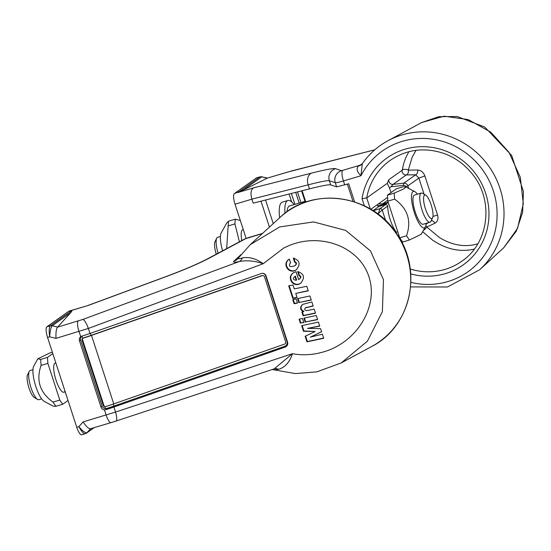 <?xml version="1.0" encoding="UTF-8"?>
<svg xmlns="http://www.w3.org/2000/svg" width="551" height="551" viewBox="0 0 551 551"><rect width="100%" height="100%" fill="white"/><g stroke="black" fill="none" stroke-linecap="round" stroke-linejoin="round"><path stroke-width="0.83" d="M234.519 363.874A1.901 0.468 70.7 0 1 234.43 364.783M119.519 404.992A1.901 0.468 -109.3 0 0 119.608 404.083M82.071 336.076L81.934 336.172A3.809 3.65 -125.4 0 0 80.721 340.256L102.038 405.873A3.809 3.65 54.6 0 0 105.461 408.573L106.736 408.422A17.129 1.508 -18 0 0 113.961 406.059L113.313 404.062M262.428 273.31A3.809 3.671 91.1 0 1 265.644 275.886L286.968 341.503A3.809 3.671 -88.9 0 1 284.653 346.331L113.961 406.059M83.773 337.763L83.332 338.073A19.03 1.681 -18 0 0 91.5 335.401L113.754 403.904A19.03 1.681 -18 0 1 105.592 406.576L104.229 406.459A1.901 1.825 54.6 0 1 103.237 405.302L82.154 340.408A1.901 1.825 -125.4 0 1 82.285 338.913L83.773 337.763A17.129 1.508 -18 0 0 91.005 335.394L261.691 275.665A1.901 1.839 91.1 0 1 262.317 275.562L262.813 275.576A1.901 1.839 91.1 0 0 262.193 275.672L261.691 275.665M91.5 335.401L262.193 275.672M113.754 403.904L284.447 344.175A1.901 1.839 -88.9 0 0 285.604 341.765L264.514 276.871A1.901 1.839 91.1 0 0 262.813 275.576M222.556 250.829A19.03 5.138 -106.6 0 1 220.434 236.214A19.03 5.138 -106.6 0 1 221.206 232.921L226.619 223.155L228.479 221.206L226.675 248.625M239.41 241.813L234.933 223.913L228.148 225.938M241.841 240.518A15.221 4.112 -106.6 0 1 242.688 229.836A15.221 4.112 -106.6 0 1 243.356 229.829M234.933 223.913L235.27 219.181L228.479 221.206M235.27 219.181L240.332 220.517M417.424 194.193A19.03 5.138 73.4 0 0 414.827 191.658A19.03 5.138 73.4 0 0 413.891 211.129A19.03 5.138 73.4 0 0 425.324 226.922A19.03 5.138 73.4 0 0 426.116 223.375M394.192 193.146L404.103 188.745L405.901 186.947L403.153 186.775L396.369 188.793L387.401 195.164L394.192 193.146L394.606 199.131C407.74 208.622 411.707 220.848 406.521 235.8L409.421 240.016L421.267 234.237L425.324 226.922M387.401 195.164L387.814 201.149L399.73 237.818L402.629 242.034L409.421 240.016M399.73 237.818L406.521 235.8M423.499 224.085A15.221 4.112 -106.6 0 1 423.161 224.257A15.221 4.112 -106.6 0 1 414.875 210.84A15.221 4.112 -106.6 0 1 414.476 195.075L421.26 193.057A15.221 4.112 73.4 0 0 420.923 193.222A15.221 4.112 73.4 0 0 421.873 209.483A15.221 4.112 73.4 0 0 429.952 222.232A15.221 4.112 73.4 0 0 430.29 222.067A15.221 4.112 73.4 0 0 430.882 221.323L432.563 217.9A12.308 3.32 -106.6 0 1 432.087 218.499A12.308 3.32 -106.6 0 1 424.793 206.653A12.308 3.32 -106.6 0 1 425.82 195.254A12.308 3.32 -106.6 0 1 431.481 205.895A12.308 3.32 -106.6 0 1 432.563 217.9M387.814 201.149L394.606 199.131M32.984 372.875A19.03 5.138 -106.6 0 1 33.735 366.146L37.792 358.832L40.671 359.424L41.084 365.409C35.898 380.362 39.865 392.587 52.999 402.085L55.899 406.294L53.158 406.128L44.232 401.41A19.03 5.138 -106.6 0 1 32.984 372.875M52.366 352.247L49.631 353.06L37.792 358.832M68.042 400.474L62.69 404.276L59.79 400.06L52.999 402.085M59.79 400.06L47.875 363.391L41.084 365.409M62.69 404.276L55.899 406.294M64.963 391.017A15.221 4.112 -106.6 0 1 64.247 392.078A15.221 4.112 -106.6 0 1 63.902 392.243A15.221 4.112 -106.6 0 1 55.617 378.826A15.221 4.112 -106.6 0 1 55.217 363.068A15.221 4.112 -106.6 0 1 55.885 363.061M47.875 363.391L47.462 357.406L40.671 359.424M47.462 357.406L52.806 353.604M396.052 232.77L395.838 231.372A17.129 4.622 -106.6 0 1 387.642 206.136L387.491 205.282L385.975 204.373L378.95 206.467C377.345 205.633 377.173 204.779 378.42 203.898A17.129 4.622 -106.6 0 1 378.427 203.891L378.806 203.718M370.83 209.29L378.42 203.898L382.58 203.884L388.166 202.224M423.402 230.387A3.809 1.281 136.9 0 0 425.503 228.72A3.809 1.281 136.9 0 0 426.805 227.06A3.809 2.734 64.7 0 0 425.813 225.586M477.834 243.769C465.278 247.53 452.502 245.47 439.512 237.598L426.805 227.06L434.904 223.238C437.673 221.605 438.562 218.857 437.556 215.007L424.876 175.962C423.402 172.222 420.978 170.231 417.603 169.997L408.312 170.135A3.809 1.832 9.1 0 0 406.239 169.419A3.809 1.832 9.1 0 0 402.182 170.225A3.809 3.65 -125.4 0 0 406.335 174.929L415.626 174.791L418.843 178.076L424.091 194.227M416.039 150.327L412.182 157.138L408.312 170.135A3.809 2.631 -90.9 0 1 406.335 174.929L393.042 184.371L391.072 186.755L389.454 187.781L387.188 183.387L388.889 179.674A3.809 3.65 -125.4 0 0 393.042 184.371L403.807 183.187L415.626 174.791A3.809 2.631 -90.9 0 0 417.603 169.997M243.191 190.081L261.759 176.878L267.455 178.063L243.191 190.081L234.382 193.566A9.512 2.569 73.4 0 0 235.029 204.194L246.132 238.376M253.605 187.843C250.898 189.64 250.326 193.408 251.883 199.131L253.191 203.154L309.49 188.855C321.818 185.742 328.892 184.427 330.717 184.902L329.353 180.721A9.512 9.47 -71.4 0 1 335.511 168.668C333.458 168.131 325.496 169.612 311.632 173.11L253.605 187.843L237.901 192.519L259.852 176.919A3.809 3.65 54.6 0 1 261.759 176.878L267.097 178.2M262.228 176.768L260.058 176.816L256.332 177.966A9.512 2.569 73.4 0 1 256.546 177.863A9.512 2.569 73.4 0 1 256.78 177.835M234.382 193.566L256.332 177.966M362.069 163.984L358.529 165.975C356.042 168.489 356.848 171.747 360.953 175.741L362.296 163.688L362.785 163.068M503.752 247.736L516.342 231.131L522.603 212.438L523.45 191.631L511.679 155.485L484.763 127.074L457.116 116.502L438.796 116.674L421.687 122.529L444.085 116.192L468.198 119.581L490.838 132.199L509 152.331L520.316 177.305L523.292 203.822L517.527 228.383L503.752 247.736L479.673 269.763A79.716 76.431 -125.4 0 0 488.778 166.182A79.716 76.431 -125.4 0 0 387.966 140.719C377.614 146.339 369.06 153.998 362.296 163.688L361.697 164.377A9.512 7.79 -132.5 0 0 362.131 163.936M251.883 199.131L308.188 184.833C320.496 181.685 327.556 180.315 329.353 180.721L335.284 182.712C336.034 182.911 338.748 182.326 343.431 180.955A9.512 2.569 -106.6 0 1 342.784 170.328L359.5 165.355A9.512 9.119 -118 0 0 361.119 164.694A9.512 9.119 -118 0 0 361.773 164.308M358.529 165.975A9.512 7.79 -132.5 0 0 361.697 164.377L361.119 164.694M354.603 201.9L348.707 183.752L336.647 186.892L335.284 182.712A9.512 9.47 -71.4 0 1 341.441 170.658L335.511 168.668M336.647 186.892L330.717 184.902M434.904 223.238A3.809 2.734 64.7 0 0 431.171 220.724M391.017 192.595L389.454 187.781M408.814 151.718L405.688 157.903L403.607 163.833L402.182 170.225L388.889 179.674M408.057 240.422L408.773 240.208M422.672 231.702L432.349 239.954C446.22 249.362 460.195 252.406 474.287 249.073M410.729 273.895A65.652 62.945 -125.4 0 0 487.649 227.06A65.652 62.945 -125.4 0 0 436.612 148.247A65.652 62.945 -125.4 0 0 362.041 198.704L366.725 197.926L387.188 183.387M373.137 210.723L379.859 208.719L378.392 213.478L382.201 210A1.901 1.825 -125.4 0 0 379.859 208.719L385.975 204.373M401.507 241.717L402.113 241.283M267.359 352.378L267.393 352.482A7.611 0.675 162 0 0 271.14 351.269L283.283 347.02L285.273 347.061L113.885 407.031A19.03 1.681 162 0 1 105.716 409.703L104.442 409.848A3.809 3.65 54.6 0 1 101.019 407.148L79.468 340.807A3.809 3.65 54.6 0 1 80.687 336.73L81.817 336.151A19.03 1.681 -18 0 0 89.985 333.479L261.374 273.51A3.809 3.671 91.1 0 1 266.03 275.893L287.581 342.233L287.126 342.226M93.952 427.707L86.989 432.652C85.295 433.141 82.581 431.137 78.848 426.626L76.741 427.259L47.551 337.432L49.659 336.806C50.038 330.965 50.899 327.287 52.262 325.765L70.831 312.569L57.531 327.149C56.285 328.809 55.768 332.549 55.982 338.369L88.346 328.444A9.512 2.321 -110.3 0 0 82.864 319.442L57.531 327.149M76.741 427.259A9.512 2.569 73.4 0 0 81.658 434.808L85.391 433.658A3.809 3.65 -125.4 0 0 86.424 433.155L85.171 433.761C83.511 433.782 81.403 431.399 78.848 426.626L83.125 421.908C86.211 426.522 88.635 428.809 90.392 428.768L90.529 428.706M57.6 327.087L52.262 325.765A3.809 3.65 -125.4 0 0 50.348 325.806L72.298 310.206L88.002 305.529L69.068 311.088A9.512 2.569 73.4 0 0 68.779 311.253L72.298 310.206L70.831 312.569M87.995 305.454L165.548 276.747A9.512 2.321 -110.3 0 1 165.844 276.712C184.599 269.742 199.483 263.337 210.496 257.503L245.739 238.659A9.512 7.659 -118.1 0 0 244.258 239.224L209.015 258.068C198.539 263.633 184.048 269.859 165.548 276.747M68.779 311.253L46.828 326.853L50.348 325.806C49.101 327.322 48.874 330.993 49.659 336.806L55.982 338.369M46.828 326.853A9.512 2.569 73.4 0 0 47.551 337.432M242.275 257.916A9.512 6.454 -102.1 0 1 239.299 261.532C246.896 260.127 254.865 260.85 263.206 263.715C256.105 258.584 249.128 256.649 242.275 257.916C238.652 259.128 237.46 259.046 238.686 257.668M240.918 254.665L233.955 261.112A9.512 9.119 47.2 0 0 237.419 259.142L238.418 257.985M272.208 369.528L295.529 373.606L316.873 371.842L341.165 362.964L367.414 341.186L382.387 311.666L383.462 279.688L370.472 250.905L345.711 230.428L313.547 221.915L279.701 226.936L250.237 244.672L279.984 217.452A79.716 76.431 54.6 0 1 395.48 232.481A79.716 76.431 54.6 0 1 371.691 346.503C410.805 326.901 423.251 270.789 396.899 234.003C371.953 194.413 312.362 185.845 279.984 217.452M275.101 369.721L278.475 369.342C285.101 367.359 289.757 362.145 292.443 353.701L274.171 368.86M278.475 369.342A9.512 6.481 75.5 0 0 274.763 368.688M294.957 276.423L294.633 276.63C292.602 278.723 293.125 279.942 296.211 280.28L294.957 276.423L295.391 276.113L296.645 279.97L296.211 280.28M294.861 276.478L295.391 276.113M307.465 328.389L320.572 328.61L321.598 331.757L310.344 337.143L322.39 334.188L323.712 338.28L306.962 341.834L305.144 336.255L315.2 331.502L303.491 331.261L301.666 325.648L318.423 322.094L319.745 326.158L307.465 328.389L319.67 325.944M302.168 325.545L303.925 330.951L315.2 331.502M305.612 336.034L307.396 341.524L323.651 338.08M310.344 337.143L321.57 331.668M299.592 319.077L300.853 322.941L303.766 322.39M293.277 299.551L294.537 303.422L297.45 302.871M304.393 318.023L305.66 321.922L317.548 319.428M298.077 298.504L299.345 302.403L311.232 299.902M295.756 293.442L297.085 297.54L292.788 298.422L288.69 285.845L293.015 285.019L294.275 288.896L306.79 286.3L308.264 290.832L295.756 293.442L308.195 290.625M289.199 285.749L293.222 298.112L297.017 297.333M293.463 272.724C286.623 277.566 294.062 287.904 300.88 283.042M298.215 271.615L299.455 275.438C301.294 276.244 301.349 277.415 299.613 278.944L299.393 279.095M293.835 258.137L295.074 261.959C296.913 262.765 296.968 263.936 295.24 265.472L295.012 265.616M290.48 262.999L290.26 263.151C288.263 266.519 289.778 267.393 294.806 265.775C296.534 264.246 296.479 263.075 294.64 262.269L293.284 258.088C299.82 260.32 300.818 264.204 296.28 269.728C289.365 275.011 281.589 264.191 288.862 259.404L289.33 259.094L290.577 262.944M289.082 259.252C282.25 264.094 289.681 274.426 296.5 269.563M302.403 311.935L303.553 315.468L315.461 312.982M305.529 307.768L313.154 305.867M302.761 304.255C300.137 307.3 300.529 309.676 303.952 311.384L303.518 311.687C300.006 309.882 299.682 307.451 302.54 304.407L311.88 301.962L313.216 306.067L305.302 307.906C304.255 309.545 304.772 310.461 306.852 310.633L314.201 309.104L315.53 313.188L303.119 315.778L301.9 312.045L303.518 311.687M240.208 361.883A7.611 0.675 -18 0 1 235.897 363.598L234.547 364.073M119.636 404.282L115.503 405.57M267.393 352.482L265.251 353.115M283.283 347.02A3.809 3.671 91.1 0 0 284.337 346.441M115.441 405.57L111.894 406.989A11.419 1.006 162 0 1 107.486 408.443L106.205 408.594A3.809 3.65 -125.4 0 1 105.95 408.573M303.491 331.261L303.925 330.951M306.962 341.834L307.396 341.524M300.412 323.251L299.097 319.187L302.478 318.423L303.835 322.604L300.853 322.941M296.162 298.904L297.519 303.084L294.096 303.732L292.781 299.668L296.162 298.904M294.096 303.732L294.537 303.422M305.226 322.232L303.89 318.134L316.267 315.489L317.61 319.628L305.66 321.922M298.911 302.713L297.574 298.608L309.951 295.97L311.294 300.109L299.345 302.403M292.788 298.422L293.222 298.112M296.039 271.677L298.614 279.605L299.179 279.254C300.915 277.725 300.86 276.554 299.021 275.748L297.664 271.56C304.2 273.799 305.199 277.676 300.667 283.2C293.752 288.49 285.969 277.67 293.242 272.876L296.039 271.677M299.021 275.748L299.455 275.438M294.64 262.269L295.074 261.959M303.119 315.778L303.553 315.468M305.881 307.644L306.315 307.334M285.273 347.061A3.809 3.671 91.1 0 0 287.581 342.233M81.755 336.172A3.809 3.65 -125.4 0 0 81.5 336.565M89.985 333.479L88.346 328.444L263.206 263.715L283.861 247.929L288.931 245.629C321.24 232.171 359.61 247.13 368.936 276.822C378.84 306.315 357.034 342.336 323.465 351.931L318.092 353.281C309.414 355.085 300.867 355.223 292.443 353.701L115.517 412.072L83.125 421.908M80.777 336.661L78.993 331.516A9.512 2.569 -106.6 0 1 78.187 320.999M294.089 204.607A30.443 8.217 73.4 0 0 287.87 200.502L282.25 202.176A30.443 8.217 73.4 0 0 281.561 202.513A30.443 8.217 73.4 0 0 279.639 217.769M287.87 200.502A30.443 8.217 73.4 0 0 287.181 200.84A30.443 8.217 73.4 0 0 284.977 213.271M425.82 195.254L422.541 193.311A15.221 4.112 73.4 0 0 421.26 193.057M218.086 253.219A15.221 4.112 -106.6 0 1 216.708 238.204A15.221 4.112 -106.6 0 1 217.294 237.46A15.221 4.112 -106.6 0 1 217.638 237.295L220.421 236.469M287.078 211.722A24.74 6.681 -106.6 0 1 289.495 205.978L304.248 201.583A24.74 6.681 73.4 0 0 302.637 203.278M216.708 238.204L215.028 241.634A12.308 3.32 73.4 0 0 216.274 254.19M41.628 398.876L38.845 399.702A15.221 4.112 -106.6 0 1 37.571 399.447A15.221 4.112 -106.6 0 1 30.567 386.285A15.221 4.112 -106.6 0 1 29.231 371.436A15.221 4.112 -106.6 0 1 29.823 370.692A15.221 4.112 -106.6 0 1 30.16 370.52L32.943 369.693M29.231 371.436L27.55 374.859A12.308 3.32 73.4 0 0 28.631 386.864A12.308 3.32 73.4 0 0 34.293 397.498L37.571 399.447M82.671 338.438L81.934 336.172M104.835 406.638L105.461 408.573M90.343 333.355L91.005 335.394M82.285 338.913L104.229 406.459M235.029 204.194L251.897 199.173M267.187 178.159L287.842 172.008A9.512 2.569 -106.6 0 1 287.98 171.953L287.98 171.953A9.512 2.569 -106.6 0 1 288.125 171.926M342.784 170.328L341.441 170.658M287.842 172.008L374.735 149.838M410.888 282.367A74.006 70.962 -125.4 0 0 494.109 235.036A74.006 70.962 -125.4 0 0 451.834 144.775A74.006 70.962 -125.4 0 0 360.953 175.741L343.431 180.955L344.726 184.936M309.49 188.855L308.188 184.833A9.512 6.798 -104.2 0 1 311.632 173.11M377.511 213.74L378.392 213.478L378.792 214.711M362.041 198.704L364.349 205.812M261.002 201.163L269.432 227.102M424.876 175.962L418.843 178.076L407.864 185.873L408.69 188.421M407.864 185.873A3.809 3.65 -125.4 0 0 403.807 183.187A1.901 0.475 -96.3 0 0 403.642 185.37A1.901 1.825 54.6 0 1 405.667 186.713L407.864 185.873M437.556 215.007L432.948 216.46M391.072 186.755L403.642 185.37M395.315 231.744L395.838 231.372M385.652 220.62L382.201 210L387.642 206.136M378.427 203.891L387.56 197.403M382.58 203.884L387.752 200.213M295.701 192.354L299.186 203.092M294.93 204.359L291.389 193.449M289.11 194.028L291.679 201.948M370.32 208.987L366.725 197.926A61.843 59.294 -125.4 0 1 390.163 160.396C406.583 149.335 424.484 147.014 443.865 153.433C454.809 157.428 464.052 163.991 471.58 173.117C494.247 199.407 489.329 242.888 461.814 261.215A61.843 59.294 -125.4 0 1 410.226 268.991M373.048 210.661L378.95 206.467M297.492 191.9L300.956 202.568M273.241 223.623L265.568 200.006M301.569 190.866L304.999 201.425M291.927 170.865A9.512 6.798 -104.2 0 1 292.429 170.707A9.512 6.798 -104.2 0 1 292.436 170.707L374.783 149.796M104.442 409.848L106.136 415.061A9.512 2.569 -106.6 0 0 110.193 422.417A9.512 2.569 -106.6 0 0 111.054 422.617L116.02 421.054A9.512 2.349 -108.3 0 0 116.254 420.909A9.512 2.349 -108.3 0 0 115.517 412.072L113.885 407.031M111.185 422.555A9.512 2.569 -106.6 0 1 111.054 422.617L90.392 428.768M94.193 427.631L86.424 433.155A3.809 3.65 -125.4 0 0 86.989 432.652L90.564 428.712M233.955 261.112C232.667 262.4 234.444 262.545 239.299 261.532L82.864 319.442M245.739 238.659L262.4 233.534M88.002 305.529L165.844 276.712M210.496 257.503A9.512 7.659 -118.1 0 0 209.015 258.068M247.668 237.922A9.512 2.569 -106.6 0 1 247.957 237.756L244.258 239.224M265.644 275.886L266.03 275.893M115.889 421.081A9.512 2.349 -108.3 0 0 116.02 421.054L274.942 368.626M105.716 409.703L107.486 408.443M79.468 340.807L80.639 339.974M102.21 406.307L101.019 407.148M414.827 191.658L405.901 186.947M267.318 178.104L292.429 170.707M260.058 176.816L256.546 177.863M410.598 286.913L447.502 286.988L479.673 269.763M421.66 122.542L387.966 140.719M428.072 222.797L426.04 224.236M352.977 201.384L347.378 184.144M305.591 201.39L302.127 190.722M341.159 362.971L371.691 346.503M238.39 258.026L250.237 244.672M247.957 237.756L262.531 233.417M294.633 276.63L295.074 276.32M300.667 283.2L301.101 282.89M293.242 272.876L293.676 272.566M299.179 279.254L299.613 278.944M296.72 269.418L296.286 269.721M290.26 263.151L290.694 262.841M294.806 265.775L295.24 265.472M305.736 307.596L305.302 307.906M396.21 232.281L397.774 231.813M423.161 224.257L429.952 222.232M377.752 206.005L388.365 202.844M243.301 229.657L242.688 229.836M304.248 201.583L307.176 201.652M55.823 362.882L55.217 363.068M65.238 391.851L63.902 392.243"/></g></svg>
